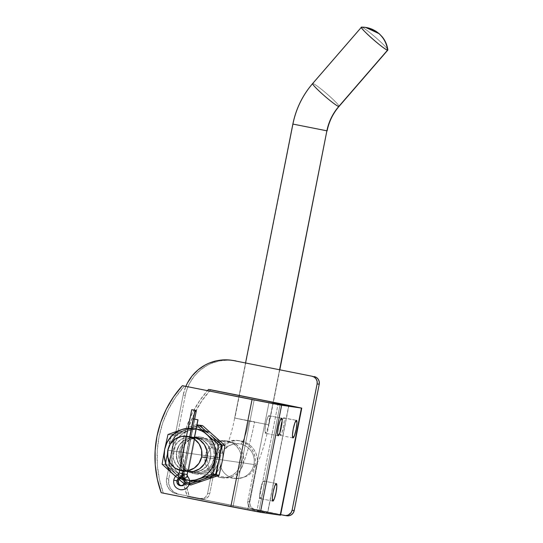 <?xml version="1.0" encoding="UTF-8"?>
<svg xmlns="http://www.w3.org/2000/svg" width="543" height="543" viewBox="0 0 543 543"><rect width="100%" height="100%" fill="white"/><g stroke="black" fill="none" stroke-linecap="round" stroke-linejoin="round"><path stroke-width="0.41" stroke-dasharray="2.71 2.04" d="M327.124 130.843L293.098 124.082L234.651 418.035L268.683 424.796L279.604 369.647L268.683 424.796L248.959 421.015A24.014 3.923 -78.7 0 1 240.406 444.011A17.464 17.227 98.2 0 1 253.914 464.509A17.464 17.227 98.2 0 1 233.626 478.274A58.943 9.625 101.3 0 0 254.613 421.836L234.888 418.056L293.098 124.082A87.321 86.14 98.2 0 1 312.897 83.513A17.464 1.554 -139.1 0 1 327.7 94.563A17.464 1.554 -139.1 0 1 339.042 106.421A17.464 1.554 40.9 0 0 327.762 94.618A17.464 1.554 40.9 0 0 312.897 83.513L361.692 27.157A17.464 1.554 -139.1 0 1 376.557 38.254A17.464 1.554 -139.1 0 1 387.831 50.071M387.865 49.895A17.464 1.554 40.9 0 0 375.899 37.684A17.464 1.554 40.9 0 0 361.692 27.157L312.897 83.513A17.464 1.554 40.9 0 0 312.625 83.568M188.978 436.552L185.971 436.497L179.421 469.607L184.83 471.222M188.177 436.457L186.032 436.524L190.437 436.762L194.598 438.018L191.326 436.918L185.971 436.497L179.421 469.6L183.948 471.12M188.353 471.358L194.896 438.296L188.353 471.358M179.482 469.586L184.545 471.181L187.98 471.453L184.545 471.181L179.421 469.607L186.032 436.524M234.888 418.056L254.613 421.836A58.943 9.625 -78.7 0 1 233.626 478.274A17.464 17.227 98.2 0 1 220.119 457.769L167.821 450.215L220.119 457.769A17.464 17.227 -81.8 0 0 234.515 478.424A17.464 17.227 -81.8 0 0 253.914 464.509L206.917 457.722L253.914 464.509A17.464 17.227 -81.8 0 0 240.406 444.011A24.014 3.923 101.3 0 0 248.959 421.015L234.657 418.035L245.579 362.86M268.683 424.796L268.914 424.816C266.26 438.167 263.09 449.489 259.411 458.787L252.305 471.351C249.495 475.912 243.563 478.268 234.515 478.424L185.401 471.331M312.897 83.513A87.321 86.14 -81.8 0 0 293.098 124.082L326.9 130.775M220.119 457.769A17.464 17.227 98.2 0 1 240.406 444.011A17.464 17.227 -81.8 0 0 220.119 457.769M190.417 436.762L239.511 443.855C227.816 443.122 224.639 450.432 225.44 449.081C226.546 448.077 232.078 432.411 234.651 418.035M365.643 27.415L361.692 27.157M195.602 473.876A18.557 18.306 -81.8 0 0 217.248 458.781A18.557 18.306 -81.8 0 0 202.81 437.475L200.686 437.169A18.557 18.306 98.2 0 1 215.123 458.475A18.557 18.306 98.2 0 1 193.478 473.571L195.602 473.876L192.168 472.831L189.005 471.12L186.235 468.819L183.962 466.016L182.278 462.812L181.24 459.337L180.894 455.713L181.253 452.095L182.299 448.613L183.996 445.403L186.283 442.586L189.059 440.278L192.229 438.554L195.663 437.488L199.24 437.129L202.81 437.475L206.245 438.527L209.408 440.23L212.177 442.531L214.451 445.341L216.134 448.545L217.173 452.02L217.519 455.638L217.159 459.256L216.107 462.738L214.41 465.948L212.13 468.765L209.354 471.08L206.184 472.804L202.743 473.863L199.172 474.229L193.478 473.571L197.055 473.924L200.625 473.557L204.059 472.491L207.229 470.774L210.012 468.46L212.293 465.643L213.99 462.432L215.035 458.95L215.395 455.333L215.048 451.715L214.017 448.24L212.327 445.036L210.053 442.226L207.283 439.925L204.12 438.221L200.686 437.169L197.116 436.823L193.546 437.183L190.111 438.249L186.941 439.966L184.158 442.28L181.878 445.097L180.181 448.308L179.136 451.79L178.776 455.407L179.122 459.025L180.154 462.507L181.844 465.711L184.118 468.514L186.887 470.815L190.05 472.525L193.478 473.571A18.557 18.306 98.2 0 1 179.041 452.271A18.557 18.306 98.2 0 1 200.686 437.169L202.81 437.475A18.557 18.306 -81.8 0 0 181.165 452.577A18.557 18.306 -81.8 0 0 195.602 473.876M221.748 477.657A18.557 18.306 -81.8 0 0 243.393 462.555A18.557 18.306 -81.8 0 0 228.956 441.255L226.838 440.95A18.557 18.306 98.2 0 1 241.275 462.249A18.557 18.306 98.2 0 1 219.63 477.351L221.748 477.657L218.32 476.611L215.157 474.901L212.381 472.6L210.114 469.797L208.424 466.593L207.392 463.111L207.046 459.493L207.399 455.876L208.451 452.394L210.148 449.183L212.428 446.366L215.211 444.052L218.374 442.335L221.815 441.269L225.386 440.909L228.956 441.255L232.39 442.301L235.553 444.011L238.323 446.312L240.597 449.115L242.28 452.319L243.318 455.801L243.664 459.419L243.305 463.036L242.259 466.518L240.563 469.729L238.275 472.546L235.499 474.86L232.329 476.578L228.895 477.643L225.325 478.01L219.63 477.351L223.2 477.697L226.777 477.338L230.212 476.272L233.381 474.555L236.157 472.24L238.438 469.423L240.135 466.213L241.187 462.731L241.547 459.113L241.201 455.496L240.162 452.014L238.479 448.81L236.205 446.007L233.436 443.706L230.273 441.995L226.838 440.95L223.268 440.597L219.691 440.964L216.257 442.029L213.087 443.746L210.311 446.061L208.03 448.878L206.326 452.088L205.281 455.57L204.921 459.188L205.268 462.806L206.306 466.288L207.989 469.485L210.263 472.295L213.032 474.596L216.195 476.306L219.63 477.351A18.557 18.306 98.2 0 1 205.193 456.052A18.557 18.306 98.2 0 1 226.838 440.95L228.956 441.255A18.557 18.306 -81.8 0 0 207.311 456.358A18.557 18.306 -81.8 0 0 221.748 477.657M263.633 481.003L276.306 483.528L263.633 481.003L264.149 483.725L263.341 489.99L261.685 496.139L260.151 498.562A8.953 1.459 101.3 0 0 263.335 490.03A8.953 1.459 101.3 0 0 263.647 481.003A8.953 1.459 101.3 0 0 263.633 481.003A8.953 1.459 101.3 0 0 260.45 489.535A8.953 1.459 101.3 0 0 260.145 498.555A8.953 1.459 101.3 0 0 260.151 498.562L259.642 495.84L260.443 489.569L262.099 483.426L263.633 481.003M272.803 501.087L260.151 498.562L272.803 501.087M268.928 415.687L281.6 418.219L268.928 415.687L269.443 418.409L268.642 424.68L266.986 430.823L265.452 433.246A8.953 1.459 101.3 0 0 268.636 424.714A8.953 1.459 101.3 0 0 268.941 415.694A8.953 1.459 101.3 0 0 268.928 415.687A8.953 1.459 101.3 0 0 265.751 424.219A8.953 1.459 101.3 0 0 265.439 433.246A8.953 1.459 101.3 0 0 265.452 433.246L264.936 430.531L265.744 424.259L267.394 418.117L268.928 415.687M278.097 435.771L265.452 433.246L278.097 435.771M283.772 417.832L296.444 420.363L283.772 417.832A8.953 1.459 101.3 0 0 283.772 417.832L284.288 420.553L283.48 426.825L281.831 432.968L280.297 435.391A8.953 1.459 101.3 0 0 283.473 426.859A8.953 1.459 101.3 0 0 283.785 417.839A8.953 1.459 101.3 0 0 282.129 420.567A8.953 1.459 101.3 0 0 279.774 433.042A8.953 1.459 101.3 0 0 280.283 435.391L279.781 432.676L280.582 426.404L282.238 420.255L283.453 417.961L296.458 420.363M292.942 437.916L280.283 435.391A8.953 1.459 101.3 0 0 280.297 435.391M259.113 510.712L280.317 403.646L259.113 510.712L280.561 515.178L189.466 496.818L259.113 510.712M210.67 389.752L201.799 400.951L194.516 413.277L188.964 426.479L185.231 440.325L183.405 454.545L183.507 468.88L185.543 483.06L189.466 496.818L187.349 496.512L183.419 482.754L181.389 468.575L181.281 454.24L183.113 440.02L186.84 426.174L192.398 412.965L199.681 400.646L207.541 390.566A104.785 103.374 98.2 0 0 187.349 496.512L189.466 496.818A104.785 103.374 -81.8 0 1 210.67 389.752M232.967 506.931L254.165 399.865L232.967 506.931L247.757 509.762L268.961 402.696L247.757 509.762L267.55 512.626L288.747 405.56L267.726 512.64L256.995 510.4L278.064 404.012L256.995 510.4L187.349 496.512L267.719 512.633L244.445 509.171L163.321 493.037L232.967 506.931M184.518 385.971L175.647 397.177L168.371 409.497L162.812 422.698L159.085 436.545L157.253 450.765L157.361 465.1L159.391 479.279L163.321 493.037L161.203 492.732L163.321 493.037A104.785 103.374 -81.8 0 1 184.518 385.971M280.561 515.178L280.222 515.151M286.914 515.782L252.8 509.103A6.55 6.462 98.2 0 1 247.737 501.413L249.861 501.718L257.07 465.317L254.945 465.012L255.346 460.966L254.959 456.921L253.805 453.032L251.918 449.455L249.38 446.319L246.284 443.746L242.748 441.839L238.913 440.665L234.915 440.278L230.924 440.678L227.083 441.873L223.54 443.794L220.438 446.38L217.886 449.523L215.992 453.113L214.818 457.002A20.736 20.458 98.2 0 1 237.848 440.482A20.736 20.458 98.2 0 1 254.945 465.012L257.07 465.317A20.736 20.458 -81.8 0 0 239.972 440.787A20.736 20.458 -81.8 0 0 216.935 457.315L214.818 457.002L216.935 457.315L209.727 493.716L207.609 493.411L214.818 457.002L207.609 493.411A6.55 6.462 98.2 0 1 200 498.569L202.125 498.874A6.55 6.462 -81.8 0 0 209.727 493.716L207.609 493.411L205.838 496.764L203.734 498.189L200 498.569L202.125 498.874L176.767 493.933A13.1 12.923 98.2 0 1 166.64 478.559L168.764 478.865A13.1 12.923 -81.8 0 0 178.891 494.239L174.344 493.193L170.156 490.363L167.366 486.121L166.389 481.112L166.64 478.559L168.764 478.865L185.299 395.352L183.174 395.046L166.64 478.559L183.174 395.046A43.657 43.073 98.2 0 1 185.896 386.243L183.174 395.046L185.299 395.352L186.33 391.198L189.575 383.283L194.285 376.156L200.265 370.095L207.297 365.33L211.118 363.491L219.209 360.986L227.612 360.131L233.734 360.559M233.782 360.566A43.657 43.073 -81.8 0 0 185.299 395.352L168.764 478.865L168.751 483.969L170.672 488.686L174.235 492.291L178.891 494.239L202.125 498.874L204.643 498.868L206.978 497.883L208.763 496.078L209.727 493.716L216.935 457.315L218.11 453.419L220.01 449.828L222.555 446.685L225.664 444.099L229.207 442.178L233.049 440.991L237.04 440.583L241.031 440.97L244.866 442.145L248.402 444.052L251.497 446.624L254.036 449.76L255.923 453.337L257.083 457.226L257.47 461.272L257.07 465.317L249.861 501.718A6.55 6.462 -81.8 0 0 254.925 509.409L280.677 514.662L251.592 508.73L249.495 507.318L247.737 503.965L247.737 501.413L249.861 501.718L250.221 505.499L251.619 507.624L253.71 509.035L286.602 515.728A6.55 6.462 -81.8 0 0 286.942 515.782M254.945 465.012L247.737 501.413L254.945 465.012M180.188 452A17.464 17.227 -81.8 0 0 194.584 472.654A17.464 17.227 -81.8 0 0 213.983 458.74L210.446 458.231A17.464 17.227 98.2 0 1 191.055 472.145A17.464 17.227 98.2 0 1 176.658 451.491L180.188 452L180.174 458.815L181.152 462.086L184.878 467.74L187.484 469.905L193.695 472.505L200.415 472.485L206.632 469.865L211.397 465.039L213.983 458.74L213.996 451.932L213.019 448.654L209.293 443L206.686 440.835L203.706 439.226L197.116 437.909L190.518 439.253L187.539 440.875L182.774 445.701L180.188 452L176.658 451.491L176.319 454.898L177.615 461.577L181.342 467.231L186.928 471.005L190.159 471.989L193.518 472.322L200.116 470.978L205.716 467.184L207.86 464.53L209.462 461.509L210.786 454.824L210.46 451.416L207.894 445.131L205.756 442.491L200.177 438.717L193.579 437.4L190.22 437.746L186.982 438.744L181.389 442.538L179.238 445.192L176.658 451.491A17.464 17.227 98.2 0 1 196.05 437.577A17.464 17.227 98.2 0 1 210.446 458.231L213.983 458.74A17.464 17.227 -81.8 0 0 199.58 438.086A17.464 17.227 -81.8 0 0 180.188 452M188.054 484.587L189.249 484.146L188.054 484.587L189.039 484.729L188.054 484.587L185.136 482.116L188.054 484.587M165.649 464.693L185.136 482.116L174.086 472.166L170.346 466.491L168.187 460.023L167.76 453.201L168.208 449.808L165.649 464.693L168.425 465.093L165.649 464.693L176.475 474.589A26.193 25.84 98.2 0 1 168.208 449.808L170.387 443.326L174.147 437.631L179.231 433.117L185.285 430.076L171.52 435.024L168.208 449.808A26.193 25.84 98.2 0 1 185.285 430.076L191.903 428.732L195.29 428.726L201.901 430.042L207.949 433.056L201.901 430.042L195.29 428.726L191.903 428.732L185.285 430.076L171.52 435.024L174.296 435.425L171.52 435.024L168.208 449.808L165.649 464.693M202.084 481.044L195.351 481.505L188.733 480.188L185.611 478.885L180.004 475.098L190.831 484.987L168.425 465.093L171.737 450.317L174.296 435.425L202.58 425.644L188.821 430.592L192.086 429.696L198.819 429.235L205.437 430.558L211.485 433.565M199.804 425.244L185.285 430.076A26.193 25.84 98.2 0 1 202.071 430.104A26.193 25.84 98.2 0 1 210.63 435.133A26.193 25.84 98.2 0 1 216.555 442.83A26.193 25.84 98.2 0 1 218.157 446.746A26.193 25.84 98.2 0 1 218.897 459.914L216.718 466.396L212.958 472.084L210.562 474.514L204.942 478.322L210.562 474.514L212.958 472.084L216.718 466.396L218.897 459.914A26.193 25.84 98.2 0 1 213.182 471.826A26.193 25.84 98.2 0 1 209.584 475.342A26.193 25.84 98.2 0 1 201.82 479.639A26.193 25.84 98.2 0 1 192.846 481.044A26.193 25.84 98.2 0 1 176.475 474.589L164.889 464.584L162.113 464.184L164.889 464.584L168.208 449.808L170.767 434.916L167.991 434.515L170.767 434.916L199.05 425.135L185.285 430.076A26.193 25.84 -81.8 0 0 168.208 449.808L170.387 443.326L172.083 440.359L174.147 437.631L179.231 433.117L185.285 430.076L199.804 425.244M216.548 438.065L220.288 443.74L222.447 450.208L222.874 457.03L222.426 460.43A26.193 25.84 -81.8 0 1 216.711 472.335A26.193 25.84 -81.8 0 1 213.121 475.851A26.193 25.84 -81.8 0 1 205.349 480.155A26.193 25.84 -81.8 0 1 196.376 481.553A26.193 25.84 -81.8 0 1 180.004 475.098L168.425 465.093L171.737 450.317A26.193 25.84 -81.8 0 0 180.004 475.098L175.565 469.966L172.593 463.837L171.289 457.138L171.737 450.317L173.923 443.835L177.683 438.147L182.76 433.626L188.821 430.592A26.193 25.84 -81.8 0 0 171.737 450.317L174.296 435.425L188.821 430.592A26.193 25.84 -81.8 0 1 205.607 430.613A26.193 25.84 -81.8 0 1 214.166 435.649A26.193 25.84 -81.8 0 1 220.091 443.339A26.193 25.84 -81.8 0 1 221.693 447.256A26.193 25.84 -81.8 0 1 222.426 460.43L221.551 463.736L218.551 469.878L214.098 475.023L208.478 478.838M213.019 437.549L216.759 443.231L218.91 449.699L219.352 453.093L218.897 459.914A26.193 25.84 -81.8 0 0 218.157 446.746A26.193 25.84 -81.8 0 0 216.555 442.83A26.193 25.84 -81.8 0 0 210.63 435.133A26.193 25.84 -81.8 0 0 202.071 430.104A26.193 25.84 -81.8 0 0 185.285 430.076L170.767 434.916L168.208 449.808A26.193 25.84 -81.8 0 0 176.475 474.589L172.029 469.457L169.056 463.328L167.753 456.629L168.208 449.808L164.889 464.584L176.475 474.589A26.193 25.84 -81.8 0 0 192.846 481.044A26.193 25.84 -81.8 0 0 201.82 479.639A26.193 25.84 -81.8 0 0 209.584 475.342A26.193 25.84 -81.8 0 0 213.182 471.826A26.193 25.84 -81.8 0 0 218.897 459.914L219.352 453.093L218.91 449.699L216.759 443.231L213.019 437.549M198.548 480.535L191.815 480.996L185.197 479.679L179.149 476.666L176.475 474.589L179.299 477.114L176.475 474.589L179.149 476.666L185.197 479.679L191.815 480.996L198.548 480.535M176.658 451.491A17.464 17.227 -81.8 0 0 191.055 472.145A17.464 17.227 -81.8 0 0 210.446 458.231L206.917 457.722L210.446 458.231L210.786 454.824L210.46 451.416L207.894 445.131L203.15 440.325L196.946 437.733L193.579 437.4L190.22 437.746L184.002 440.366L179.238 445.192L176.658 451.491L176.645 458.299L179.204 464.591L183.955 469.396L190.159 471.989L196.885 471.976L203.102 469.356L207.86 464.53L210.446 458.231A17.464 17.227 -81.8 0 0 196.05 437.577A17.464 17.227 -81.8 0 0 176.658 451.491L173.122 450.982L176.658 451.491M187.722 471.663A17.464 17.227 98.2 0 1 173.122 450.982L173.108 457.79L175.674 464.082L180.419 468.887L183.391 470.496L187.722 471.663M184.518 484.078L189.602 482.211L184.518 484.078L187.294 484.478L184.518 484.078M189.344 483.813L187.294 484.478L179.299 477.114L187.294 484.478L189.344 483.813M175.586 476.408L179.068 479.428L175.586 476.408M196.274 424.735L188.224 427.368L196.274 424.735L196.994 424.836L196.274 424.735L196.899 425.325L196.274 424.735M188.054 428.244L196.193 428.895A26.193 25.84 98.2 0 0 188.054 428.244M189.527 480.535L184.559 479.971A26.193 25.84 98.2 0 0 189.527 480.535M175.742 476.238A26.193 25.84 98.2 0 0 179.998 478.532L175.62 476.157M194.496 437.475L190.05 436.891L186.683 437.23L180.466 439.85L175.708 444.683L173.122 450.982A17.464 17.227 98.2 0 1 194.496 437.475M180.371 489.705A8.057 7.948 98.2 0 1 178.118 474.521A2.186 2.152 -81.8 0 0 179.285 472.98L179.251 472.98A2.186 2.152 98.2 0 1 178.084 474.514A8.057 7.948 -81.8 0 0 180.337 489.698M178.253 481.037A4.127 4.072 -81.8 0 0 181.443 485.883A4.127 4.072 -81.8 0 0 186.242 482.632L189.459 483.304L186.242 482.632L186.188 480.752L184.023 476.652L183.934 473.876L194.774 419.135L183.71 475.01L183.934 473.876L187.152 474.548L183.934 473.876A6.116 6.027 98.2 0 0 185.312 479.102A3.93 0.489 139 0 0 187.647 476.435A3.93 0.489 -41 0 1 185.312 479.102A4.127 4.072 -81.8 0 1 186.242 482.632L184.505 485.266L181.443 485.883L178.857 484.132L178.253 481.037L176.957 480.779L178.253 481.037A4.127 4.072 -81.8 0 1 180.459 478.132L179.02 479.326L178.253 481.037M180.425 489.711A8.057 7.948 98.2 0 1 178.084 474.514L178.118 474.521A3.93 0.529 -116.5 0 1 180.459 478.132A3.93 0.529 63.5 0 0 178.118 474.521A8.057 7.948 -81.8 0 0 173.814 480.188L173.814 480.188M181.023 485.7A4.039 3.984 -81.8 0 0 186.154 482.632L184.844 482.442L186.154 482.632A4.039 3.984 -81.8 0 0 185.238 479.177L183.928 478.987L185.238 479.177L186.093 480.793L186.154 482.632L185.557 484.091L183.018 485.815L180.71 485.585M173.814 480.202A8.057 7.948 -81.8 0 0 180.446 489.718M178.084 474.514L178.118 474.521A2.186 2.152 -81.8 0 0 179.285 472.98L191.822 409.68L179.285 472.98L183.724 473.835L182.584 476.367L180.459 478.132A6.116 6.027 98.2 0 0 183.724 473.835L179.251 472.98A2.186 2.152 98.2 0 1 178.084 474.514M187.702 471.338L194.279 438.092L187.702 471.338M194.313 438.106L187.735 471.338L194.313 438.106M189.948 436.728L183.161 471.005L189.948 436.728M182.4 474.82L183.71 475.01A6.224 6.136 -81.8 0 0 185.238 479.177L184.091 477.236L183.71 475.01L182.4 474.82M183.833 473.849L182.631 473.679L183.833 473.849L194.666 419.121L183.833 473.849A6.224 6.136 -81.8 0 1 182.611 476.503L183.833 473.849M183.052 470.991L189.84 436.701L183.052 470.991M191.788 409.673L179.251 472.98L191.788 409.673M189.731 436.681L182.943 470.971L189.731 436.681M196.261 410.528L183.724 473.835L196.261 410.528M279.828 369.695L268.914 424.816M194.964 438.282L188.414 471.378M196.552 474.039L194.428 473.734M222.698 477.82L220.58 477.514M276.319 483.535L263.647 481.003M281.613 418.219L268.941 415.694M288.924 405.573L267.726 512.64M278.111 435.778L265.439 433.246M272.817 501.087L260.145 498.555M228.006 441.092L225.888 440.787M201.86 437.312L199.736 437.006M237.848 440.482L239.972 440.787M202.458 498.929L200.34 498.623M194.584 472.654L187.518 471.636M199.58 438.086L192.514 437.067M180.357 485.659L181.667 485.849M187.79 471.338L194.367 438.126M179.726 470.313L186.48 436.212"/><path stroke-width="0.81" d="M339.036 106.428L387.831 50.071A17.464 1.554 -139.1 0 1 387.566 50.126A17.464 1.554 -139.1 0 1 372.702 39.028A17.464 1.554 -139.1 0 1 361.421 27.211A17.464 1.554 -139.1 0 1 361.692 27.157A26.193 25.84 98.2 0 1 365.643 27.415A26.193 25.84 98.2 0 1 378.973 33.618A26.193 25.84 98.2 0 1 387.566 50.126L338.771 106.482A52.393 51.687 -81.8 0 0 326.886 130.822L279.604 369.647L326.886 130.822A52.393 51.687 98.2 0 1 338.771 106.482A17.464 1.554 40.9 0 0 339.036 106.428C332.961 113.507 328.99 121.646 327.124 130.849L292.86 124.062L326.886 130.822M365.643 27.415L361.692 27.157C357.24 25.921 384.715 50.309 387.566 50.126A17.464 1.554 40.9 0 0 387.865 49.895C387.193 45.069 385.354 40.759 382.347 36.972L379.279 33.747L376.048 31.297L365.643 27.415L378.973 33.618C383.84 38.044 386.704 43.549 387.566 50.126L338.771 106.482A17.464 1.554 -139.1 0 1 323.961 95.432A17.464 1.554 -139.1 0 1 312.619 83.581M194.964 438.289L188.177 436.457M182.217 470.869A17.464 17.227 98.2 0 1 167.821 450.215A17.464 17.227 98.2 0 1 187.213 436.3A17.464 17.227 98.2 0 1 201.616 456.955L206.917 457.722L201.616 456.955A17.464 17.227 98.2 0 1 182.217 470.869L188.407 471.385M184.83 471.222L188.353 471.358M326.9 130.775L279.828 369.695M361.421 27.211L312.625 83.568A17.464 1.554 40.9 0 0 323.906 95.385A17.464 1.554 40.9 0 0 338.771 106.482M312.625 83.568C302.532 95.33 295.949 108.831 292.86 124.062L293.098 124.082M187.213 436.3L189.84 436.701L195.059 410.359L196.362 410.549L194.666 419.121L196.362 410.549L191.733 409.666L196.362 410.549L191.733 409.666L194.951 410.338L189.731 436.681L195.059 410.359L189.84 436.701L194.292 438.099L197.937 419.8L194.313 438.106L197.937 419.8L193.464 418.945L197.991 419.807L193.464 418.945L189.948 436.728L193.464 418.945L197.903 419.793L194.279 438.092L194.896 438.296M201.616 456.955L199.03 463.254L194.265 468.08L188.048 470.7L181.328 470.713L175.117 468.12L170.373 463.315L167.807 457.023L167.821 450.215L170.407 443.916L175.165 439.09L181.382 436.47L188.109 436.457L194.319 439.049L199.064 443.855L201.623 450.14L201.616 456.955M276.306 483.528A8.953 1.459 -78.7 0 1 276.319 483.535A8.953 1.459 -78.7 0 1 276.007 492.555A8.953 1.459 -78.7 0 1 272.824 501.087L274.358 498.664L276.014 492.521L276.821 486.25L276.306 483.528L274.772 485.951L273.115 492.101L272.314 498.372L272.824 501.087A8.953 1.459 -78.7 0 1 272.817 501.087A8.953 1.459 -78.7 0 1 273.122 492.06A8.953 1.459 -78.7 0 1 276.306 483.528L276.312 483.535M281.6 418.219A8.953 1.459 -78.7 0 1 281.613 418.219A8.953 1.459 -78.7 0 1 281.308 427.246A8.953 1.459 -78.7 0 1 278.125 435.778L279.659 433.355L281.315 427.205L282.116 420.94L281.6 418.219L280.066 420.642L278.416 426.791L277.609 433.056L278.125 435.778A8.953 1.459 -78.7 0 1 278.111 435.778A8.953 1.459 -78.7 0 1 278.423 426.75A8.953 1.459 -78.7 0 1 281.6 418.219L281.613 418.219M296.444 420.363A8.953 1.459 -78.7 0 1 296.458 420.363A8.953 1.459 -78.7 0 1 296.145 429.391A8.953 1.459 -78.7 0 1 292.969 437.923L292.942 437.916A8.953 1.459 -78.7 0 1 293.268 428.895A8.953 1.459 -78.7 0 1 296.444 420.363L294.91 422.787L293.254 428.936L292.453 435.201L292.969 437.923L294.503 435.5L296.152 429.35L296.96 423.085L296.458 420.363M280.317 403.646L210.67 389.752L301.772 408.119L301.419 408.085L280.222 515.151L280.568 515.185L260.43 512.293L281.634 405.227L301.419 408.085L280.222 515.151L260.43 512.293L281.634 405.227L252.047 399.56L230.843 506.626L260.43 512.293L161.203 492.732L157.273 478.974L155.237 464.794L155.135 450.459L156.961 436.239L160.694 422.393L166.246 409.191L173.529 396.872L182.4 385.666L252.047 399.56L230.843 506.626L161.203 492.732A104.785 103.374 98.2 0 1 182.4 385.666L278.077 404.61L301.759 408.112L280.317 403.646M268.961 402.696L254.165 399.865L268.303 402.594L288.747 405.56L268.961 402.696M278.192 403.334L288.924 405.573L278.192 403.334L278.064 404.012L278.192 403.334L208.546 389.446L278.192 403.334M207.541 390.566L208.546 389.446L210.67 389.752L208.546 389.446A104.785 103.374 98.2 0 0 207.541 390.566M233.734 360.559L236.015 360.952A43.657 43.073 -81.8 0 0 233.782 360.566L231.664 360.26A43.657 43.073 98.2 0 1 233.897 360.647L312.042 376.238A6.55 6.462 98.2 0 1 317.105 383.921L319.23 384.227A6.55 6.462 -81.8 0 0 314.166 376.543L316.494 377.514L318.273 379.319L319.23 381.675L319.23 384.227L294.211 510.569L292.093 510.257L317.105 383.921L319.23 384.227L294.211 510.569L292.093 510.257A6.55 6.462 98.2 0 1 284.484 515.422L280.677 514.662L285.747 515.545L288.218 515.042L291.123 512.626L292.093 510.257L317.105 383.921L317.112 381.369L316.148 379.007L314.37 377.209L312.042 376.238L233.897 360.647L229.716 360.023L221.272 360.043L217.085 360.681L209.001 363.179L205.173 365.018L198.147 369.79L192.161 375.851L187.457 382.978L185.645 386.854M185.896 386.243A43.657 43.073 98.2 0 1 231.664 360.26M284.817 515.477L286.942 515.782A6.55 6.462 -81.8 0 0 294.211 510.569L293.24 512.931L291.455 514.737L289.127 515.721L286.602 515.728M211.485 433.565L202.58 425.644L199.804 425.244L202.58 425.644L224.985 445.538L222.209 445.138L210.63 435.133L221.456 445.029L218.68 444.622L207.093 434.624L211.539 439.755L214.512 445.878L215.815 452.584L215.809 456.011L214.478 462.717L211.485 468.853L207.026 474.005L201.412 477.813L189.602 482.211L212.802 474.297L215.361 459.405L218.68 444.622L221.456 445.029L218.897 459.914L215.578 474.697L212.802 474.297L215.578 474.697L201.82 479.639L216.338 474.806L218.897 459.914L215.578 474.697L189.249 484.146L216.338 474.806L218.897 459.914L222.209 445.138L224.985 445.538L222.426 460.43L219.114 475.206L216.338 474.806L219.114 475.206L215.795 476.435L190.831 484.987L189.039 484.729L190.831 484.987L202.084 481.044M199.804 425.244L199.349 425.393L199.804 425.244L202.41 427.674L199.804 425.244M210.63 435.133L221.456 445.029L218.897 459.914L222.209 445.138L210.63 435.133M208.478 478.838L219.114 475.206L222.426 460.43L224.985 445.538L216.548 438.065M201.82 479.639L189.344 483.813L201.82 479.639M206.917 457.722A17.464 17.227 98.2 0 1 187.722 471.663L193.349 471.467L199.566 468.847L204.331 464.021L206.917 457.722L206.924 450.907L204.365 444.622L199.62 439.816L194.496 437.475A17.464 17.227 98.2 0 1 206.917 457.722M188.054 428.244A26.193 25.84 98.2 0 0 181.749 429.567L167.991 434.515L164.672 449.292L162.113 464.184L175.81 476.605L170.55 471.657L166.816 465.982L165.527 462.819L164.217 456.12L164.672 449.292L162.113 464.184L172.939 474.073A26.193 25.84 98.2 0 1 164.672 449.292L166.85 442.816L170.611 437.122L175.694 432.608L181.749 429.567L167.991 434.515L164.672 449.292A26.193 25.84 98.2 0 1 181.749 429.567L188.373 428.223M178.701 479.116L184.518 484.078L178.701 479.116M199.05 425.135L196.994 424.836L199.05 425.135L207.752 432.601L199.05 425.135M207.093 434.624L196.899 425.325L207.093 434.624A26.193 25.84 98.2 0 1 215.361 459.405L218.68 444.622L204.419 432.547L201.494 430.837L196.193 428.895A26.193 25.84 98.2 0 1 207.093 434.624M198.283 479.13L195.018 480.026L189.527 480.535A26.193 25.84 98.2 0 0 198.283 479.13L212.802 474.297L215.361 459.405A26.193 25.84 98.2 0 1 198.283 479.13M184.932 480.046L179.998 478.532A26.193 25.84 98.2 0 0 184.559 479.971M175.742 476.238L172.939 474.073A26.193 25.84 98.2 0 0 175.742 476.238M180.337 489.698A8.057 7.948 -81.8 0 0 189.378 483.29L184.939 482.442A4.127 4.072 98.2 0 1 180.14 485.693A4.127 4.072 98.2 0 1 176.943 480.847L173.726 480.175L176.943 480.847A4.127 4.072 98.2 0 1 179.149 477.942A3.93 0.529 -116.5 0 1 178.029 474.521A3.93 0.529 63.5 0 0 179.149 477.942L177.235 479.951L176.943 482.462L178.056 484.573L180.14 485.693L183.201 485.075L184.939 482.442L184.878 480.562L182.713 476.462L182.624 473.686L182.496 475.953L183.928 478.987A6.224 6.136 98.2 0 1 182.4 474.82L182.624 473.686L187.097 474.541A2.186 2.152 -81.8 0 0 187.593 476.408L187.559 476.401A8.057 7.948 98.2 0 1 180.425 489.711C175.484 488.442 173.251 485.259 173.726 480.175C174.289 477.623 175.728 475.736 178.029 474.521L179.197 472.973L182.414 473.645L181.281 476.177L179.149 477.942A6.116 6.027 -81.8 0 0 182.414 473.645L179.197 472.973L179.726 470.313M187.097 474.541A2.186 2.152 -81.8 0 0 187.593 476.408A8.057 7.948 98.2 0 1 189.412 483.297L189.412 483.297A8.057 7.948 -81.8 0 0 187.593 476.408L187.559 476.401A2.186 2.152 98.2 0 1 187.064 474.534L187.735 471.338L187.097 474.541L187.64 476.435C189.31 478.437 189.914 480.731 189.459 483.304C188.156 487.818 185.156 489.956 180.459 489.718A8.057 7.948 -81.8 0 0 180.459 489.718A8.057 7.948 -81.8 0 0 189.412 483.297A8.057 7.948 98.2 0 1 182.482 489.745M173.814 480.188L176.957 480.779L173.814 480.188A8.057 7.948 -81.8 0 0 173.814 480.202M180.71 485.585L178.925 484.105L178.335 481.078L179.088 479.401L180.5 478.234L179.19 478.044L181.362 476.245L182.523 473.666A6.224 6.136 98.2 0 1 179.19 478.044L177.31 480.005L177.025 482.462L178.118 484.526L180.154 485.625L182.455 485.394L184.247 483.901L184.919 481.519L183.928 478.987A4.039 3.984 98.2 0 1 180.357 485.659A4.039 3.984 98.2 0 1 179.19 478.044L180.5 478.234A4.039 3.984 -81.8 0 0 178.335 481.078L177.032 480.888L178.335 481.078A4.039 3.984 -81.8 0 0 181.023 485.7M187.064 474.534L187.702 471.338L187.064 474.534L182.624 473.686A6.116 6.027 -81.8 0 0 184.002 478.912A3.93 0.489 -41 0 1 187.559 476.401A2.186 2.152 98.2 0 1 187.064 474.534M183.161 471.005L182.624 473.686L183.161 471.005M182.665 476.435L180.5 478.234A6.224 6.136 -81.8 0 0 182.611 476.503M182.523 473.666L183.052 470.991L182.523 473.666M182.943 470.971L182.414 473.645L182.943 470.971M184.939 482.442L189.378 483.29A8.057 7.948 -81.8 0 0 187.559 476.401A3.93 0.489 139 0 0 184.002 478.912A4.127 4.072 98.2 0 1 184.939 482.442M292.86 124.062L245.579 362.86M280.568 515.185L301.772 408.119M187.152 474.548L187.79 471.338M194.367 438.126L197.991 419.807M186.48 436.212L191.733 409.666"/></g></svg>

